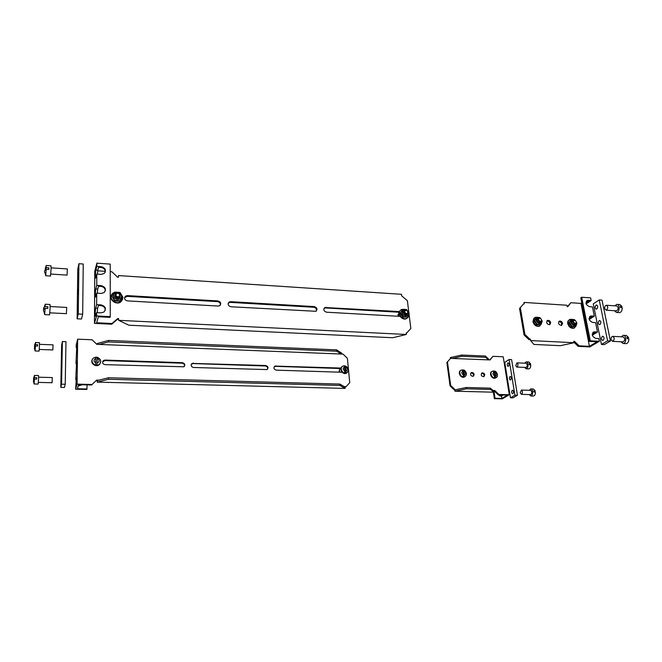 <?xml version="1.0" encoding="UTF-8"?>
<svg xmlns="http://www.w3.org/2000/svg" width="662" height="662" viewBox="0 0 662 662"><rect width="100%" height="100%" fill="white"/><g stroke="black" fill="none" stroke-linecap="round" stroke-linejoin="round"><path stroke-width="0.99" d="M220.264 305.232C220.587 303.287 219.685 302.087 217.558 301.632L127.154 296.353L124.522 297.693M127.452 300.904C124.473 299.977 123.819 298.397 125.474 296.154L127.41 295.608L217.963 300.929C220.909 301.963 221.489 303.552 219.71 305.695L218.195 306.051L127.452 300.904M316.27 311.082C316.8 309.08 315.964 307.805 313.771 307.259L230.219 302.377L228.2 303.155M230.906 306.771C227.968 305.736 227.389 304.156 229.151 302.021L230.649 301.673L314.318 306.589C317.189 307.698 317.727 309.262 315.931 311.297L230.906 306.771M400.113 316.37L326.498 312.199C323.644 311.09 323.097 309.526 324.885 307.507L399.534 311.595M398.632 316.287L398.375 315.236L399.294 312.257L325.489 307.938L324.008 308.368M101.145 285.62C105.515 286.96 106.508 289.286 104.108 292.587L101.121 293.456L96.702 293.192L95.585 297.081C95.179 295.409 95.245 292.695 95.783 288.946L96.743 285.347L101.145 285.62L100.93 286.398C103.876 286.903 105.324 288.475 105.258 291.123M97.289 293.233L97.736 289.062L95.783 288.946M100.93 286.398L98.497 286.241L97.736 289.062M101.203 266.662C105.481 267.961 106.499 270.228 104.257 273.456L101.178 274.374L96.801 274.085L95.676 278.139C95.287 276.509 95.353 273.828 95.891 270.088L96.834 266.356L101.203 266.662L100.988 267.465C103.884 267.969 105.316 269.508 105.291 272.082M97.388 274.126L97.819 270.22L95.891 270.088M101.079 304.884C105.564 306.274 106.524 308.658 103.959 312.025L101.054 312.845L96.602 312.613L95.485 316.337C95.063 314.607 95.129 311.868 95.676 308.103L96.644 304.636L101.079 304.884L100.864 305.629C103.876 306.134 105.332 307.756 105.208 310.478M97.182 312.646L97.645 308.211L95.676 308.103M100.864 305.629L98.415 305.496L97.645 308.211M100.988 267.465L98.58 267.299L97.819 270.22M118.614 319.299L117.513 319.25L111.746 324.206L94.459 323.379L96.586 315.948L110.256 316.635L110.024 317.363L98.365 316.775L96.619 322.766L111.977 323.503L117.753 318.538L118.614 318.587L118.622 320.325L128.867 325.207L392.74 337.736L406.369 334.467L118.622 320.325M96.644 304.636L96.702 293.192M96.743 285.347L96.801 274.085M96.834 266.356L96.851 263.162L94.765 271.42L94.459 323.379M96.586 315.948L96.602 312.613M110.231 271.668L111.919 271.784L117.604 277.204L118.448 277.254L118.44 275.574L401.462 294.3L401.652 295.815L407.387 300.689L408.876 312.721M117.513 319.25L117.753 318.538M111.746 324.206L111.977 323.503M409.033 313.945L410.837 328.501L406.253 333.483M105.324 271.337L97.703 270.824M406.865 332.936L406.178 332.903L406.369 334.467M110.256 316.635L110.223 264.105L96.851 263.162M483.773 376.728L484.129 375.313C483.699 373.823 482.805 373.178 481.464 373.36M484.783 374.882L483.839 376.703C481.158 376.223 480.562 374.965 482.052 372.946C483.417 372.714 484.327 373.36 484.783 374.882M473.173 376.38L473.529 374.965C473.082 373.459 472.18 372.805 470.823 373.012M474.166 374.535L473.214 376.364C470.508 375.892 469.912 374.634 471.41 372.59C472.792 372.35 473.711 372.996 474.166 374.535M503.286 394.982L501.49 396.058L500.058 396.025L497.253 393.923M493.074 390.472L493.786 392.194L490.567 389.438L466.478 388.801L454.993 391.209L454.811 389.901L466.288 387.485L490.368 388.147L493.074 390.472L494.779 390.514L498.9 394.453L509.301 394.709L502.35 398.838L494.373 398.656L495.035 398.259L493.902 390.919M495.035 398.259L501.862 398.416L501.49 396.058M509.301 394.709L503.219 356.76L492.95 356.338L490.046 359.938L452.32 358.448L461.811 356.313L461.629 355.039L450.326 357.579L450.45 358.465M489.764 359.929L492.95 356.338M494.779 390.514L494.109 390.928L498.229 394.858L498.9 394.453M494.109 390.928L493.587 390.911M454.893 389.471L450.69 385.466L450.069 385.888L454.264 389.893L456.656 389.521M450.069 385.888L446.867 362.511L450.574 358.374L446.867 362.511M488.796 359.888L488.68 359.118L485.445 356.024L461.629 355.039M501.862 398.416L507.456 395.09L498.229 394.858M454.993 391.209L493.786 392.194M454.811 389.901L454.264 389.893M450.69 385.466L447.479 362.056M490.368 388.147L490.567 389.438M466.288 387.485L466.478 388.801M461.811 356.313L485.635 357.281L485.445 356.024M485.635 357.281L488.357 359.871M452.32 358.448L450.574 358.374M494.373 398.656L493.38 392.185M562.568 323.37L561.591 325.406C558.579 324.785 557.867 323.354 559.44 321.111C560.946 320.896 561.988 321.649 562.568 323.37M561.426 325.456L561.699 323.95C561.186 322.32 560.201 321.55 558.745 321.641M550.71 322.692L549.725 324.728C546.688 324.123 545.96 322.684 547.557 320.425C549.088 320.193 550.139 320.946 550.71 322.692M549.576 324.769L549.857 323.271C549.336 321.616 548.335 320.847 546.853 320.962M589.056 318.612L592.093 316.659L590.479 316.56L591.389 315.973L594.302 316.155L590.057 318.869L589.072 318.811M589.296 319.672L590.057 318.869M589.619 316.659L590.479 316.56M591.389 315.973L590.471 316.097C588.212 318.596 588.94 320.706 592.68 322.444L595.601 322.609L597.488 332.01L593.193 334.633L592.217 334.575M592.2 334.368L595.254 332.506L593.632 332.415L594.559 331.852L597.488 332.01M592.399 335.444L593.193 334.633M585.953 303.047L588.965 301.028L587.36 300.92L588.261 300.308L591.166 300.507L586.971 303.32L585.978 303.246M586.234 304.09L586.971 303.32M586.458 301.02L587.36 300.92M588.261 300.308L587.302 300.44C585.109 302.906 585.853 304.992 589.536 306.688L592.44 306.878L594.302 316.155M592.829 332.506L593.632 332.415M594.559 331.852L593.69 331.96C591.348 334.484 592.076 336.635 595.866 338.398L598.804 338.547L599.35 341.278L589.817 346.929L578.249 346.375L573.987 342.312M578.249 346.375L579.142 345.837L589.437 346.325L597.107 341.766L589.362 341.377L590.289 340.822L599.35 341.278M591.166 300.507L590.636 297.875L581.699 297.246L580.806 297.859L589.362 341.377M579.142 345.837L574.376 341.278L573.855 341.6M523.683 303.808L519.554 308.475L523.683 303.808L524.296 303.85L524.047 302.41L566.937 305.248L567.202 306.655L567.789 306.696L570.859 302.724L567.4 306.672M520.365 307.871L524.9 334.409L524.072 334.98L528.93 339.623L529.766 339.06L524.9 334.409M529.766 339.06L530.378 339.093L530.634 340.574L574.062 342.709L560.466 345.696L533.853 344.43L530.634 340.574M574.376 341.278L573.788 341.253L574.062 342.709M581.79 302.882L581.004 303.411L589.437 346.325M581.004 303.411L570.859 302.724M519.554 308.475L524.072 334.98M530.485 339.697L528.93 339.623M581.699 297.246L590.289 340.822M105.035 364.654C102.511 363.918 101.965 362.561 103.388 360.583L105.035 360.07L182.431 362.693C184.955 363.529 185.434 364.894 183.879 366.798L105.035 364.654M184.4 366.334C184.756 364.605 184.003 363.562 182.141 363.198L104.853 360.591L102.577 361.874M193.494 367.493C190.979 366.657 190.499 365.292 192.054 363.397L265.727 365.507C268.209 366.417 268.648 367.774 267.043 369.586L193.494 367.493M267.39 369.355C267.953 367.567 267.266 366.45 265.321 365.995L193.039 363.562L191.244 364.34M340.856 368.535L275.524 366.334L274.167 366.789M342.055 372.267L276.228 370.149C273.754 369.247 273.315 367.89 274.912 366.086L341.004 368.055M76.875 363.57L75.973 363.537L76.8 361.121M76.668 379.765L75.758 379.74L76.61 361.121M75.758 379.74L76.585 377.414M91.571 384.986L96.66 380.087L91.571 384.986L78.588 384.663L77.396 388.76L86.987 388.975L86.83 389.463L75.625 389.206L76.403 377.414M77.082 347.591L76.188 347.558L77.024 345.043M75.973 363.537L76.825 345.034M78.207 385.987L82.378 384.763M87.02 384.87L86.987 388.975M75.625 389.206L77.082 384.125L91.737 384.49M346.127 386.625L345.026 387.055L344.19 386.575L346.127 386.625L349.743 382.644L347.376 358.258L343.032 354.112L341.112 354.029L336.726 351.216L108.452 341.906L99.159 344.43L96.842 344.339L92.043 339.772L77.653 339.176L77.082 384.125M77.653 339.176L76.221 344.861L76.188 347.558M345.026 387.055L345.159 388.412L97.215 382.115L108.444 379.268L339.904 385.425L345.159 388.412M96.495 380.592L97.223 380.609L97.215 382.115M97.388 344.364L97.397 343.462L108.452 340.442L336.602 349.875L341.824 353.243L341.898 354.062M108.452 341.906L108.452 340.442M336.726 351.216L336.602 349.875M341.112 354.029L99.159 344.43M344.19 386.575L339.78 384.051L108.444 377.762L108.444 379.268M108.444 377.762L97.223 380.609M339.78 384.051L339.904 385.425M96.66 380.087L99.019 380.154M602.362 336.37L602.817 336.23C604.348 337.148 604.464 338.514 603.165 340.318L602.718 340.45C601.187 339.532 601.071 338.166 602.362 336.37M599.184 320.656L599.656 320.499C601.146 321.409 601.253 322.758 599.971 324.554L599.507 324.703C598.018 323.792 597.91 322.444 599.184 320.656M596.048 305.141L596.545 304.975C597.985 305.869 598.084 307.209 596.826 308.988L596.33 309.154C594.89 308.26 594.79 306.928 596.048 305.141M593.284 303.875L599.234 299.944L607.592 340.872L601.452 344.463L593.284 303.875M601.452 344.463L604.274 344.604L610.43 341.013L602.039 300.134L599.234 299.944M610.43 341.013L607.592 340.872M61.971 349.751L62.096 345.605L61.971 349.751M61.657 365.995L61.781 361.808L61.657 365.995M61.343 382.446L61.467 378.217L61.343 382.446M61.574 384.167L60.805 387.411L61.624 345.15L62.385 341.534L61.574 384.167L65.224 384.258L65.977 341.683L62.385 341.534M65.224 384.258L64.421 387.493L60.805 387.411M77.661 308.691L77.52 313.747L77.661 308.691M77.909 289.393L77.768 294.383L77.909 289.393M78.157 270.394L78.008 275.334L78.157 270.394M77.777 269.029L78.91 263.716L78.273 313.995L77.123 318.803L77.777 269.029M77.123 318.803L81.492 319.018L82.684 314.218L83.23 264.022L78.91 263.716M82.684 314.218L78.273 313.995M512.289 390.274L512.553 390.191C513.803 391.308 513.811 392.516 512.587 393.799C511.42 392.971 511.321 391.796 512.289 390.274M510.063 376.546L510.344 376.455C511.569 377.572 511.569 378.772 510.344 380.046C509.21 379.227 509.111 378.06 510.063 376.546M507.87 362.966L508.159 362.867C509.359 363.992 509.351 365.184 508.126 366.434C507.018 365.631 506.927 364.481 507.87 362.966M504.767 362.362L509.111 359.499L511.602 359.598L517.436 395.255L512.967 397.862L510.46 397.804L504.767 362.362M509.111 359.499L514.912 395.197L517.436 395.255M514.912 395.197L510.46 397.804M495.193 377.845L494.133 371.076L495.019 372.069L495.631 375.999L495.193 377.845L494.224 377.82L494.655 375.966L494.042 372.036L492.884 371.101C488.705 371.978 492.28 379.591 495.954 377.621L497.03 376.57M493.447 371.018L494.133 371.076M496.343 377.365L495.565 377.961C491.957 379.922 488.225 372.574 492.205 371.382M537.958 319.903C538.471 321.475 539.414 322.154 540.796 321.947L541.706 320.284L540.887 318.67L538.843 318.091L537.958 319.903M538.611 319.754C538.719 318.223 539.48 317.901 540.912 318.778L541.557 320.052C540.846 321.897 539.869 321.798 538.611 319.754M572.862 321.947C573.375 323.478 574.293 324.148 575.617 323.966L576.511 322.551L575.543 320.615L573.714 320.151L572.862 321.947M573.507 321.798C573.557 320.35 574.26 320.003 575.617 320.756L576.379 322.27C575.609 323.908 574.649 323.751 573.507 321.798M115.08 295.103C115.718 297.404 117.191 298.082 119.483 297.139C120.84 293.994 119.656 292.745 115.949 293.39L115.08 295.103M115.718 294.913C117.1 292.629 118.481 292.712 119.872 295.153C118.498 297.445 117.116 297.362 115.718 294.913M97.074 365.184L97.157 357.207L97.074 365.184L95.725 365.143L95.767 357.215M95.849 357.207L97.107 357.257M100.773 361.75L99.83 364.158C96.677 368.13 89.436 363.33 92.498 359.284M403.986 312.042C404.507 313.796 405.583 314.5 407.196 314.152C408.76 311.819 408.007 310.503 404.962 310.188L403.986 312.042M404.639 311.885C405.475 309.824 406.576 309.89 407.933 312.075C407.097 314.136 406.005 314.069 404.639 311.885M345.696 373.095L345.01 365.887L345.647 366.93L346.052 371.117L345.696 373.095L344.596 373.054L344.546 366.889L343.967 365.821L343.33 365.978C338.522 367.327 342.891 375.362 346.971 372.648L348.361 370.497M344.132 365.829L345.01 365.887M347.749 371.887L346.689 373.012C342.924 375.594 338.282 368.519 342.386 366.458M464.037 376.86L463.052 370L463.888 370.993L464.459 374.982L464.037 376.86L463.036 376.827L463.458 374.949L462.887 370.96L462.059 369.959M462.324 369.942L463.052 370M465.345 376.264L464.517 376.943C460.86 379.012 456.979 371.688 461 370.339M115.089 294.913C113.219 298.041 119.764 300.109 120.07 296.493M113.55 295.889C113.525 300.333 121.403 300.78 121.336 296.344C121.353 291.925 113.508 291.445 113.55 295.889M112.002 296.129L114.534 300.92L119.863 301.218L122.66 296.75L120.021 300.747L114.683 300.44L112.002 296.129L114.667 292.141L119.987 292.463L122.66 296.75M114.534 300.92L114.683 300.44M119.863 301.218L120.021 300.747M573.201 320.482L572.696 320.822C570.056 321.765 573.888 326.515 575.295 324.041M574.12 320.077C571.951 319.456 570.901 320.284 570.983 322.568C573.218 326.283 575.005 326.523 576.354 323.296M570.776 319.407L569.047 323.13L571.529 326.705L575.75 326.54L572.1 326.333L569.618 322.758L570.776 319.407L574.417 319.622L575.071 320.3M576.494 322.353L576.9 323.18L575.75 326.54M569.047 323.13L569.618 322.758M571.529 326.705L572.1 326.333M339.118 371.101L339.242 371.672M404.937 310.776C400.229 311.347 406.526 318.058 407.403 313.407M406.129 310.081C403.638 309.377 402.33 310.263 402.206 312.721C402.678 317.305 409.993 316.726 408.173 312.265M402.438 309.344L400.336 313.349L402.901 317.189L407.577 317.024L403.34 316.784L400.767 312.936L402.438 309.344L406.658 309.593L409.224 313.424L407.577 317.024M400.336 313.349L400.767 312.936M402.901 317.189L403.34 316.784M538.123 318.703C535.012 319.307 538.918 324.686 540.531 322.013M539.365 318C537.147 317.379 536.054 318.223 536.096 320.532C538.454 324.372 540.291 324.562 541.624 321.095M535.98 317.321L534.168 321.111L536.675 324.736L540.986 324.579L537.221 324.363L534.714 320.731L535.98 317.321L539.729 317.545L540.49 318.356M541.665 320.036L542.228 321.169L540.986 324.579M534.168 321.111L534.714 320.731M536.675 324.736L537.221 324.363M339.821 372.193L339.349 370.571L339.705 368.494M339.424 372.176L339.581 368.494M400.518 310.312C396.555 313.225 401.917 320.888 406.377 318.67L407.577 317.826M408.959 314.136L408.959 314.127C409.124 316.122 408.388 317.52 406.749 318.331L406.377 318.67M404.954 309.344L401.735 309.444C396.497 311.496 401.718 320.772 406.749 318.331M541.814 322.675L539.737 325.919C536.634 326.383 534.515 324.86 533.382 321.343C533.125 319.324 533.779 317.967 535.351 317.272L537.9 317.297M540.184 325.712L539.265 326.234C536.17 326.705 534.06 325.174 532.918 321.666L534.433 317.81M111.299 295.724C109.288 300.465 116.735 305.248 120.856 301.88L122.669 299.315M114.567 292.281L113.07 293.092C107.318 297.122 115.544 305.827 120.989 301.475L122.991 297.586L120.476 293.109M118.821 292.281L115.08 292.124M576.437 324.968L574.417 327.889C571.447 328.294 569.386 326.78 568.253 323.354C567.963 321.343 568.6 319.994 570.156 319.324L572.564 319.374M574.782 327.731L573.929 328.195C570.958 328.6 568.906 327.094 567.764 323.677C567.491 321.864 568.004 320.573 569.295 319.804M47.614 308.409L47.879 306.738L47.829 308.418L45.14 308.277C43.419 309.303 43.022 310.428 43.949 311.645L44.544 313.846M43.709 309.543C43.187 308.467 43.675 307.482 45.181 306.597L47.879 306.738M45.14 308.277L44.644 314.624L49.576 314.872L50.122 307.665L50.014 304.487L45.115 304.222L45.181 306.597M66.407 313.672L66.697 307.416L50.138 306.539M625.838 343.628L626.144 343.644C627.973 343.214 628.883 341.6 628.875 338.787L627.22 338.696L626.931 337.363L628.594 337.446L627.303 338.704M628.594 337.446L626.318 335.469L623.571 335.32M611.134 339.738C610.96 337.843 611.481 336.71 612.714 336.354C614.725 337.943 614.684 339.606 612.607 341.344L611.134 339.738M612.896 336.37L623.232 336.917C625.267 338.497 625.226 340.152 623.124 341.882L622.942 341.865M620.931 341.766L623.099 343.487C626.509 343.561 626.691 334.98 623.273 335.303L621.221 336.809M528.657 368.891L528.839 368.891C530.121 368.552 530.759 367.211 530.759 364.878L529.294 364.82L529.103 363.678L530.568 363.736L529.608 364.828M530.568 363.736L528.897 361.973L526.381 361.874M515.781 365.681L516.89 362.875C518.338 364.208 518.329 365.606 516.856 367.087L515.781 365.681M516.997 362.875L526.182 363.231C527.655 364.563 527.639 365.962 526.149 367.435L526.042 367.427M524.585 367.377L526.141 368.8C528.582 368.842 528.64 361.584 526.199 361.866L524.734 363.173M533.332 396.033L533.522 396.033C534.788 395.694 535.417 394.37 535.409 392.07L533.928 392.028L533.729 390.861L535.21 390.903L534.019 392.028M535.21 390.903L533.44 389.033L530.907 388.966M520.266 392.872L521.35 390.092C522.856 391.416 522.872 392.839 521.399 394.362L520.266 392.872M521.466 390.092L530.725 390.34C532.256 391.656 532.273 393.079 530.783 394.593L530.667 394.585M529.186 394.552L530.808 395.967C533.299 395.975 533.2 388.627 530.717 388.958L529.244 390.299M37.469 346.044L37.668 344.662L37.626 346.052L35.434 345.969L34.374 348.245L35.028 350.57M34.366 346.805L35.475 344.579L37.668 344.662M35.434 342.511L35.475 344.579M35.434 345.969L35.078 350.959L39.099 351.1L39.497 345.407L39.447 342.668L35.442 342.511M52.844 349.95L53.059 344.861L39.521 344.331M48.624 269.442L48.864 267.829L48.822 269.459L46.175 269.285C44.47 270.386 44.081 271.594 45.008 272.926L45.579 274.987M44.71 270.725L46.216 267.655L48.864 267.829M46.175 269.285L45.67 275.74L50.519 276.046L51.073 268.764L50.974 265.818L46.15 265.487L46.216 267.655M67.077 275.111L67.375 268.938L51.09 267.845M36.484 379.111L36.708 377.696L36.667 379.119L34.441 379.061L33.365 381.155L34.035 383.579M33.423 379.765L34.49 377.638L36.708 377.696M34.441 375.404L34.49 377.638M34.441 379.061L34.093 383.977L38.164 384.076L38.562 378.432L38.512 375.511L34.449 375.404M52.099 382.735L52.315 377.572L38.586 377.199M619.193 312.621L619.466 312.638C621.32 312.216 622.247 310.577 622.255 307.714L620.617 307.607L620.335 306.299L621.982 306.415L620.915 307.623M621.982 306.415L619.88 304.57L617.133 304.379M604.745 308.666C604.572 306.746 605.109 305.604 606.359 305.248C608.27 306.854 608.188 308.492 606.111 310.172L604.745 308.666M606.524 305.265L616.769 305.952C618.705 307.549 618.622 309.187 616.521 310.85L616.355 310.842M614.394 310.718L616.454 312.447C619.764 312.58 620.195 304.106 616.86 304.363L614.808 305.819M127.154 296.353L127.41 295.608M217.558 301.632L217.963 300.929M230.219 302.377L230.649 301.673M313.771 307.259L314.318 306.589M325.489 307.938L326.06 307.276M105.035 360.07L104.853 360.591M182.431 362.693L182.141 363.198M193.345 363.057L193.039 363.562M265.727 365.507L265.321 365.995M275.938 365.854L275.524 366.334M495.019 372.069C497.03 373.434 497.236 374.75 495.631 375.999M494.655 375.966C492.644 374.593 492.437 373.277 494.042 372.036M97.273 358.39C99.772 360.004 99.763 361.543 97.248 362.991M95.907 362.95C93.4 361.328 93.408 359.797 95.932 358.349M95.8 357.174L94.153 357.703C88.344 360.633 95.808 368.56 99.871 363.769L100.79 361.344L100.301 359.483M398.152 316.262L398.888 312.787M345.647 366.93C347.84 368.395 347.972 369.785 346.052 371.117M344.943 371.076C342.75 369.611 342.618 368.221 344.546 366.889M463.888 370.993C465.932 372.383 466.122 373.716 464.459 374.982M463.458 374.949C461.406 373.558 461.215 372.226 462.887 370.96M462.051 369.967L461.728 370.025C457.417 370.985 461.116 378.697 464.889 376.595L466.048 375.362M125.217 296.899L125.474 296.154M228.729 302.716L229.151 302.021M324.314 308.169L324.885 307.507M482.052 372.946L481.506 373.31M471.41 372.59L470.848 372.979M558.852 321.509L559.44 321.111M546.944 320.838L547.557 320.425M590.471 316.097L589.66 316.618M587.302 300.44L586.499 300.978M593.69 331.96L592.871 332.456M103.388 360.583L103.206 361.113M192.054 363.397L191.748 363.893M274.912 366.086L274.498 366.566M495.565 377.961L495.954 377.621C498.602 377.208 497.385 371.332 494.398 371.051M539.82 322.617L540.796 321.947M574.591 324.628L575.617 323.966M119.201 297.991L119.483 297.139M99.83 364.158L99.871 363.769C101.485 360.989 100.574 358.804 97.157 357.207M406.41 314.889L407.196 314.152M398.052 314.524L398.036 316.254M343.967 365.821L343.33 365.978M346.689 373.012L346.971 372.648C349.362 370.041 348.766 367.774 345.183 365.854M464.517 376.943L464.889 376.595C466.023 375.942 466.528 374.841 466.379 373.31C465.477 371.084 464.443 369.967 463.292 369.967M539.265 326.234L539.737 325.919M573.929 328.195L574.417 327.889M44.908 305.331L44.155 307.35M49.857 312.836L66.432 313.672M623.124 341.882L612.607 341.344M626.144 343.644L623.099 343.487M526.149 367.435L516.856 367.087M528.839 368.891L526.141 368.8M530.783 394.593L521.399 394.362M533.522 396.033L530.808 395.967M35.334 343.073L34.507 345.307M39.298 349.445L52.861 349.95M45.951 266.529L45.223 268.441M50.792 274.051L67.102 275.111M34.341 375.991L33.489 378.316M38.363 382.388L52.116 382.735M616.521 310.85L606.111 310.172M619.466 312.638L616.454 312.447"/></g></svg>
